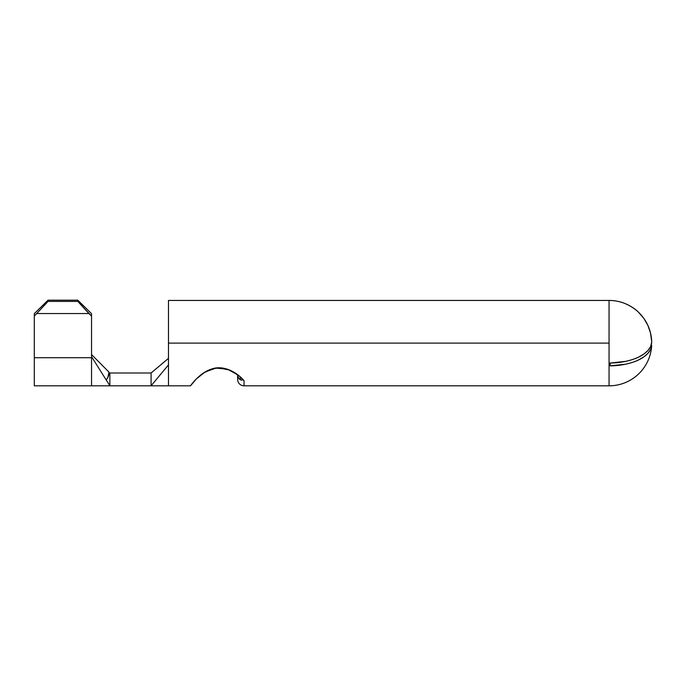 <?xml version="1.0" encoding="UTF-8"?>
<svg xmlns="http://www.w3.org/2000/svg" width="686" height="686" viewBox="0 0 686 686"><rect width="100%" height="100%" fill="white"/><g stroke="black" fill="none" stroke-linecap="round" stroke-linejoin="round"><path stroke-width="1.03" d="M244.053 385.824A6.414 6.414 0 0 1 237.639 379.409L237.639 375.105L238.359 377.712L240.366 379.727L240.203 376.94L240.366 379.727A6.414 5.651 180 0 1 237.639 375.105L237.639 379.409A6.414 6.414 0 0 0 244.053 385.824L244.053 380.756L244.053 385.824L609.057 385.824L609.057 300.442L168.482 300.442L168.482 343.111L609.057 343.111L168.482 343.111L168.482 385.824L168.482 364.875L151.083 385.824L109.863 385.824L107.582 382.085M34.3 385.824L34.3 357.715L91.547 357.715L91.547 316.135L91.547 357.715L34.3 357.715L34.3 385.824L91.547 385.824L91.547 356.643L106.201 379.975L91.547 356.643L91.547 385.824L109.863 385.824L109.863 372.995L109.863 385.824L151.083 385.824L151.083 372.995L168.482 358.341L151.083 372.995L151.083 385.824L190.485 385.824L196.368 378.912L203.142 373.201L211.614 369.042L218.551 367.859L230.007 370.14L239.002 375.851L244.053 380.756C237.545 372.824 223.816 364.558 211.614 369.042C199.394 372.712 190.279 386.064 190.485 385.824C190.262 386.072 199.429 372.704 211.614 369.042C223.713 364.549 237.708 372.858 244.053 380.756L242.424 378.869L244.053 380.756M217.265 367.928L216.236 368.03M219.64 367.842L218.577 367.85M651.031 345.538L651.7 345.384A42.703 42.703 0 0 1 609.057 385.824A42.703 42.703 0 0 0 651.7 345.384L651.537 346.567L651.674 345.572L651.031 345.538L651.674 345.572A42.678 21.335 0 0 1 610.197 365.861L609.057 364.892L609.057 385.824M651.297 347.553L650.551 349.517L651.297 347.553M91.547 313.665L77.81 300.176L48.037 300.176L34.3 313.665L48.037 300.176L77.81 300.176L77.81 301.411L91.547 316.135L91.547 313.665L91.547 316.135L88.914 313.545L36.933 313.545L88.914 313.545L77.81 301.411L48.037 301.411L77.81 301.411L77.81 300.176L91.547 313.665M34.3 357.715L34.3 316.135L48.037 301.411L48.037 300.176L34.3 313.665L34.3 316.135L34.3 313.665L48.037 300.176L48.037 301.411L34.3 316.135L34.3 357.715M108.963 372.095C109.263 374.556 108.337 377.18 106.201 379.975L107.573 382.068L106.193 379.975L107.813 377.797L108.971 372.095L91.547 354.568L108.971 372.095M108.465 375.834L108.251 376.64M609.76 363.108L625.701 361.342C631.386 360.039 635.793 358.572 638.898 356.952L644.043 353.916L647.978 350.452L650.551 346.679L651.7 342.237A42.703 36.933 -6.1 0 0 651.7 341.722L650.517 333.01L647.858 325.353L643.802 318.338L638.486 312.216C635.27 308.94 630.743 306.033 624.903 303.495C620.135 301.531 614.853 300.511 609.057 300.442L609.057 364.043L609.76 363.108M650.551 349.517L647.978 353.281L644.043 356.746L638.898 359.781C635.793 361.411 631.386 362.877 625.701 364.18L610.197 365.861L609.057 364.892L609.108 363.743M616.885 301.163A42.678 42.678 0 0 0 609.057 300.442A42.678 42.678 0 0 1 651.674 341.036A42.678 42.678 0 0 0 624.817 303.461M651.674 341.036L651.7 341.722A42.703 36.933 173.9 0 1 651.7 342.237L651.674 342.743A42.678 21.335 180 0 1 610.197 363.031L610.197 365.861L609.948 363.057M196.342 378.938L205.011 372.044L215.953 368.09L227.426 369.171L237.639 374.745M625.135 303.581L624.903 303.495C620.135 301.531 614.853 300.511 609.057 300.442L168.482 300.442L168.482 364.875L151.083 385.824M630.623 306.29L634.31 308.717M242.424 378.869L242.304 380.053L242.424 378.869L242.304 380.053L240.366 379.727L241.412 380.147M151.083 372.995L109.863 372.995L151.083 372.995M107.573 382.068L108.654 383.74"/></g></svg>
